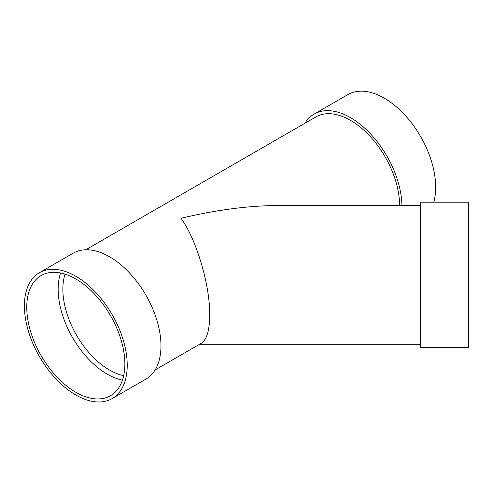 <?xml version="1.0" encoding="UTF-8"?>
<svg xmlns="http://www.w3.org/2000/svg" width="493" height="493" viewBox="0 0 493 493"><rect width="100%" height="100%" fill="white"/><g stroke="black" fill="none" stroke-linecap="round" stroke-linejoin="round"><path stroke-width="0.74" d="M420.621 316.882L420.621 202.198L468.35 202.198L468.35 347.608L420.621 347.608L420.621 316.882M433.754 202.198A72.705 41.979 -120 0 0 410.256 121.321A72.705 41.979 -120 0 0 347.916 94.576L314.17 114.062A72.705 41.979 -120 0 0 304.957 123.225M155.122 369.941L201.304 343.282C206.789 339.757 209.593 330.316 209.722 314.959C210.043 285.127 196.343 239.037 180.986 218.257C216.378 209.901 248.614 205.655 277.682 205.532L420.621 205.532M399.576 205.532A69.377 40.056 -120 0 0 369.368 135.606A69.377 40.056 -120 0 0 315.834 116.946L85.751 249.785M112.164 398.59L145.916 379.105A72.705 41.979 -120 0 0 145.916 295.153A72.705 41.979 -120 0 0 73.21 253.174L39.458 272.66A72.705 41.979 -120 0 0 28.317 330.92A72.705 41.979 -120 0 0 75.811 394.992A72.705 41.979 -120 0 0 112.164 398.59A72.705 41.979 -120 0 0 112.164 314.639A72.705 41.979 -120 0 0 39.458 272.66M75.811 392.268A69.377 40.056 -120 0 0 110.5 395.706A69.377 40.056 -120 0 0 110.5 315.6A69.377 40.056 -120 0 0 41.122 275.544A69.377 40.056 -120 0 0 30.492 331.136A69.377 40.056 -120 0 0 75.811 392.268M60.577 272.986A69.377 40.056 -120 0 0 107.209 374.144A69.377 40.056 -120 0 0 122.443 380.14M401.918 205.532A72.705 41.979 -120 0 0 369.725 133.048A72.705 41.979 -120 0 0 314.17 114.062M65.045 274.145A66.044 38.134 -120 0 0 109.563 370.064A66.044 38.134 -120 0 0 123.669 375.691M199.573 344.28L420.621 344.28"/></g></svg>
